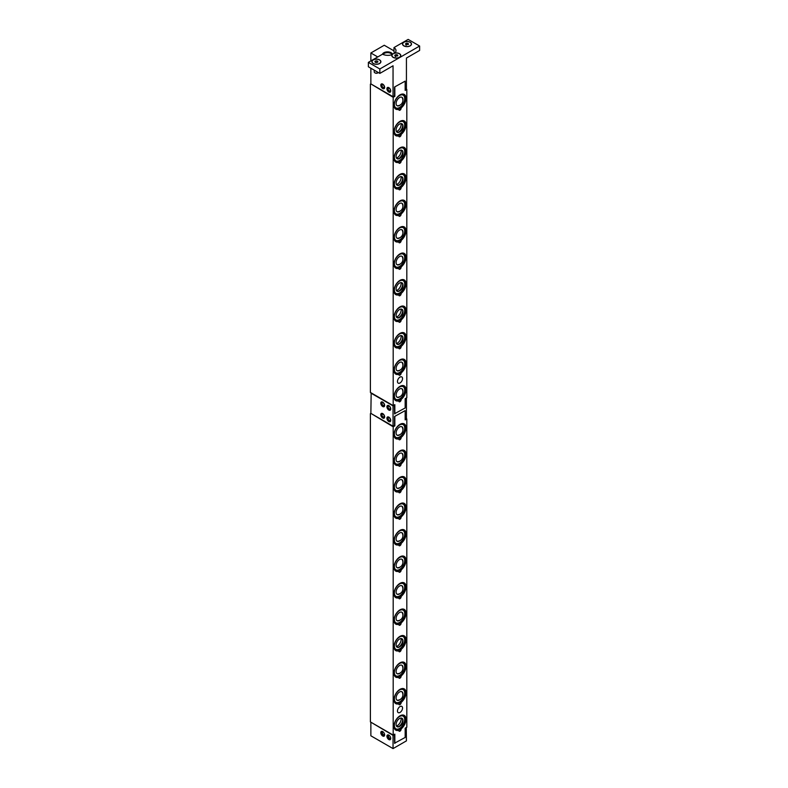 <?xml version="1.0" encoding="UTF-8"?>
<svg xmlns="http://www.w3.org/2000/svg" width="788" height="788" viewBox="0 0 788 788"><rect width="100%" height="100%" fill="white"/><g stroke="black" fill="none" stroke-linecap="round" stroke-linejoin="round"><path stroke-width="1.18" d="M402.944 386.563A7.299 4.216 -60 0 1 403.2 386.691A7.299 4.216 -60 0 1 403.318 394.906A7.299 4.216 -60 0 1 396.147 399.467A7.299 4.216 -60 0 1 395.891 399.339A7.299 4.216 -60 0 1 395.773 391.124A7.299 4.216 -60 0 1 402.944 386.563M400.383 396.384A4.866 2.807 -60 0 1 398.373 397.428A4.866 2.807 -60 0 1 397.28 397.319A4.866 2.807 -60 0 1 396.955 391.902A4.866 2.807 -60 0 1 401.811 388.711A4.866 2.807 -60 0 1 402.786 389.794A4.866 2.807 -60 0 1 402.885 392.06M402.589 389.4A5.516 3.182 -60 0 1 402.678 390.346M398.797 397.073A5.516 3.182 -60 0 1 397.94 397.457M402.944 360.067A7.299 4.216 -60 0 1 403.2 360.195A7.299 4.216 -60 0 1 403.318 368.41A7.299 4.216 -60 0 1 396.147 372.97A7.299 4.216 -60 0 1 395.891 372.842A7.299 4.216 -60 0 1 395.773 364.627A7.299 4.216 -60 0 1 402.944 360.067M400.383 369.887A4.866 2.807 -60 0 1 398.373 370.931A4.866 2.807 -60 0 1 397.28 370.823A4.866 2.807 -60 0 1 396.955 365.405A4.866 2.807 -60 0 1 401.811 362.214A4.866 2.807 -60 0 1 402.786 363.298A4.866 2.807 -60 0 1 402.885 365.553M402.589 362.904A5.516 3.182 -60 0 1 402.678 363.839M398.797 370.567A5.516 3.182 -60 0 1 397.94 370.961M401.072 335.57A5.516 3.182 -60 0 1 396.462 343.558M402.944 333.56A7.299 4.216 -60 0 1 403.2 333.698A7.299 4.216 -60 0 1 403.318 341.913A7.299 4.216 -60 0 1 396.147 346.474A7.299 4.216 -60 0 1 395.891 346.346A7.299 4.216 -60 0 1 395.773 338.131A7.299 4.216 -60 0 1 402.944 333.56M401.811 335.718A4.866 2.807 -60 0 1 402.786 336.791A4.866 2.807 -60 0 1 401.978 341.421A4.866 2.807 -60 0 1 398.373 344.435A4.866 2.807 -60 0 1 397.28 344.317A4.866 2.807 -60 0 1 396.955 338.899A4.866 2.807 -60 0 1 401.811 335.718M402.589 336.407A5.516 3.182 -60 0 1 397.94 344.464M401.072 309.073A5.516 3.182 -60 0 1 396.462 317.062M402.944 307.064A7.299 4.216 -60 0 1 403.2 307.192A7.299 4.216 -60 0 1 403.318 315.407A7.299 4.216 -60 0 1 396.147 319.967A7.299 4.216 -60 0 1 395.891 319.839A7.299 4.216 -60 0 1 395.773 311.624A7.299 4.216 -60 0 1 402.944 307.064M401.811 309.211A4.866 2.807 -60 0 1 402.786 310.295A4.866 2.807 -60 0 1 401.978 314.924A4.866 2.807 -60 0 1 398.373 317.928A4.866 2.807 -60 0 1 397.28 317.82A4.866 2.807 -60 0 1 396.955 312.403A4.866 2.807 -60 0 1 401.811 309.211M402.589 309.901A5.516 3.182 -60 0 1 397.94 317.958M401.072 282.577A5.516 3.182 -60 0 1 396.462 290.565M402.944 280.567A7.299 4.216 -60 0 1 403.2 280.695A7.299 4.216 -60 0 1 403.318 288.91A7.299 4.216 -60 0 1 396.147 293.471A7.299 4.216 -60 0 1 395.891 293.343A7.299 4.216 -60 0 1 395.773 285.128A7.299 4.216 -60 0 1 402.944 280.567M401.811 282.715A4.866 2.807 -60 0 1 402.786 283.798A4.866 2.807 -60 0 1 401.978 288.428A4.866 2.807 -60 0 1 398.373 291.432A4.866 2.807 -60 0 1 397.28 291.324A4.866 2.807 -60 0 1 396.955 285.906A4.866 2.807 -60 0 1 401.811 282.715M402.589 283.404A5.516 3.182 -60 0 1 397.94 291.462M402.944 254.061A7.299 4.216 -60 0 1 403.2 254.199A7.299 4.216 -60 0 1 403.318 262.414A7.299 4.216 -60 0 1 396.147 266.974A7.299 4.216 -60 0 1 395.891 266.846A7.299 4.216 -60 0 1 395.773 258.631A7.299 4.216 -60 0 1 402.944 254.061M400.383 263.891A4.866 2.807 -60 0 1 398.373 264.935A4.866 2.807 -60 0 1 397.28 264.817A4.866 2.807 -60 0 1 396.955 259.4A4.866 2.807 -60 0 1 401.811 256.218A4.866 2.807 -60 0 1 402.786 257.292A4.866 2.807 -60 0 1 402.885 259.557M402.589 256.908A5.516 3.182 -60 0 1 402.678 257.843M398.797 264.571A5.516 3.182 -60 0 1 397.94 264.965M402.944 227.565A7.299 4.216 -60 0 1 403.2 227.693A7.299 4.216 -60 0 1 403.318 235.907A7.299 4.216 -60 0 1 396.147 240.468A7.299 4.216 -60 0 1 395.891 240.34A7.299 4.216 -60 0 1 395.773 232.125A7.299 4.216 -60 0 1 402.944 227.565M400.383 237.385A4.866 2.807 -60 0 1 398.373 238.429A4.866 2.807 -60 0 1 397.28 238.321A4.866 2.807 -60 0 1 396.955 232.903A4.866 2.807 -60 0 1 401.811 229.712A4.866 2.807 -60 0 1 402.786 230.795A4.866 2.807 -60 0 1 402.885 233.061M402.589 230.401A5.516 3.182 -60 0 1 402.678 231.347M398.797 238.074A5.516 3.182 -60 0 1 397.94 238.459M402.944 201.068A7.299 4.216 -60 0 1 403.2 201.196A7.299 4.216 -60 0 1 403.318 209.411A7.299 4.216 -60 0 1 396.147 213.972A7.299 4.216 -60 0 1 395.891 213.843A7.299 4.216 -60 0 1 395.773 205.629A7.299 4.216 -60 0 1 402.944 201.068M400.383 210.888A4.866 2.807 -60 0 1 398.373 211.933A4.866 2.807 -60 0 1 397.28 211.824A4.866 2.807 -60 0 1 396.955 206.407A4.866 2.807 -60 0 1 401.811 203.215A4.866 2.807 -60 0 1 402.786 204.299A4.866 2.807 -60 0 1 402.885 206.554M402.589 203.905A5.516 3.182 -60 0 1 402.678 204.841M398.797 211.568A5.516 3.182 -60 0 1 397.94 211.962M401.072 176.571A5.516 3.182 -60 0 1 396.462 184.559M402.944 174.562A7.299 4.216 -60 0 1 403.2 174.7A7.299 4.216 -60 0 1 403.318 182.914A7.299 4.216 -60 0 1 396.147 187.475A7.299 4.216 -60 0 1 395.891 187.347A7.299 4.216 -60 0 1 395.773 179.132A7.299 4.216 -60 0 1 402.944 174.562M401.811 176.719A4.866 2.807 -60 0 1 402.786 177.792A4.866 2.807 -60 0 1 401.978 182.422A4.866 2.807 -60 0 1 398.373 185.436A4.866 2.807 -60 0 1 397.28 185.318A4.866 2.807 -60 0 1 396.955 179.9A4.866 2.807 -60 0 1 401.811 176.719M402.589 177.408A5.516 3.182 -60 0 1 397.94 185.466M401.072 150.075A5.516 3.182 -60 0 1 396.462 158.063M402.944 148.065A7.299 4.216 -60 0 1 403.2 148.193A7.299 4.216 -60 0 1 403.318 156.408A7.299 4.216 -60 0 1 396.147 160.969A7.299 4.216 -60 0 1 395.891 160.841A7.299 4.216 -60 0 1 395.773 152.626A7.299 4.216 -60 0 1 402.944 148.065M401.811 150.213A4.866 2.807 -60 0 1 402.786 151.296A4.866 2.807 -60 0 1 401.978 155.925A4.866 2.807 -60 0 1 398.373 158.93A4.866 2.807 -60 0 1 397.28 158.821A4.866 2.807 -60 0 1 396.955 153.404A4.866 2.807 -60 0 1 401.811 150.213M402.589 150.902A5.516 3.182 -60 0 1 397.94 158.959M401.072 123.578A5.516 3.182 -60 0 1 396.462 131.566M402.944 121.569A7.299 4.216 -60 0 1 403.2 121.697A7.299 4.216 -60 0 1 403.318 129.912A7.299 4.216 -60 0 1 396.147 134.472A7.299 4.216 -60 0 1 395.891 134.344A7.299 4.216 -60 0 1 395.773 126.129A7.299 4.216 -60 0 1 402.944 121.569M401.811 123.716A4.866 2.807 -60 0 1 402.786 124.799A4.866 2.807 -60 0 1 401.978 129.429A4.866 2.807 -60 0 1 398.373 132.433A4.866 2.807 -60 0 1 397.28 132.325A4.866 2.807 -60 0 1 396.955 126.907A4.866 2.807 -60 0 1 401.811 123.716M402.589 124.405A5.516 3.182 -60 0 1 397.94 132.463M404.658 428.928A7.299 4.216 -60 0 1 401.171 435.725A7.299 4.216 -60 0 1 395.891 437.32A7.299 4.216 -60 0 1 394.433 433.075A7.299 4.216 -60 0 1 397.93 426.278A7.299 4.216 -60 0 1 403.2 424.673A7.299 4.216 -60 0 1 404.658 428.928M400.383 434.375A4.866 2.807 -60 0 1 398.373 435.409A4.866 2.807 -60 0 1 396.137 432.385A4.866 2.807 -60 0 1 399.201 427.244A4.866 2.807 -60 0 1 402.786 427.776A4.866 2.807 -60 0 1 402.954 429.618A4.866 2.807 -60 0 1 402.885 430.041M402.589 427.391A5.516 3.182 -60 0 1 402.678 428.327M398.797 435.055A5.516 3.182 -60 0 1 397.94 435.439M404.067 715.307A8.491 4.905 -60 0 1 405.347 721.444A8.491 4.905 -60 0 1 400.777 728.713L401.131 728.92A1.625 0.936 -60 0 1 400.54 730.683A1.625 0.936 -60 0 1 399.191 731.234A1.625 0.936 -60 0 1 398.876 730.22L398.521 730.013A8.491 4.905 -60 0 1 395.586 730.003M400.777 728.713L399.782 728.979M404.067 385.834A8.491 4.905 -60 0 1 405.347 391.961A8.491 4.905 -60 0 1 400.777 399.24L401.131 399.447A1.625 0.936 -60 0 1 400.54 401.21A1.625 0.936 -60 0 1 399.191 401.752A1.625 0.936 -60 0 1 398.876 400.747L398.521 400.54A8.491 4.905 -60 0 1 395.586 400.531M400.777 399.24L399.782 399.496M404.067 688.81A8.491 4.905 -60 0 1 405.347 694.947A8.491 4.905 -60 0 1 400.777 702.216L401.131 702.423A1.625 0.936 -60 0 1 400.54 704.186A1.625 0.936 -60 0 1 399.191 704.738A1.625 0.936 -60 0 1 398.876 703.723L398.521 703.517A8.491 4.905 -60 0 1 395.586 703.507M400.777 702.216L399.782 702.482M404.067 359.328A8.491 4.905 -60 0 1 405.347 365.465A8.491 4.905 -60 0 1 400.777 372.734L401.131 372.941A1.625 0.936 -60 0 1 400.54 374.704A1.625 0.936 -60 0 1 399.191 375.255A1.625 0.936 -60 0 1 398.876 374.241L398.521 374.034A8.491 4.905 -60 0 1 395.586 374.024M400.777 372.734L399.782 373M404.067 662.314A8.491 4.905 -60 0 1 405.347 668.441A8.491 4.905 -60 0 1 400.777 675.72L401.131 675.927A1.625 0.936 -60 0 1 400.54 677.69A1.625 0.936 -60 0 1 399.191 678.232A1.625 0.936 -60 0 1 398.876 677.227L398.521 677.02A8.491 4.905 -60 0 1 395.586 677.01M400.777 675.72L399.782 675.976M404.067 332.831A8.491 4.905 -60 0 1 405.347 338.958A8.491 4.905 -60 0 1 400.777 346.237L401.131 346.444A1.625 0.936 -60 0 1 400.54 348.207A1.625 0.936 -60 0 1 399.191 348.759A1.625 0.936 -60 0 1 398.876 347.744L398.521 347.538A8.491 4.905 -60 0 1 395.586 347.528M400.777 346.237L399.782 346.493M404.067 635.808A8.491 4.905 -60 0 1 405.347 641.944A8.491 4.905 -60 0 1 400.777 649.214L401.131 649.42A1.625 0.936 -60 0 1 400.54 651.183A1.625 0.936 -60 0 1 399.191 651.735A1.625 0.936 -60 0 1 398.876 650.721L398.521 650.514A8.491 4.905 -60 0 1 395.586 650.504M400.777 649.214L399.782 649.479M404.067 306.335A8.491 4.905 -60 0 1 405.347 312.462A8.491 4.905 -60 0 1 400.777 319.741L401.131 319.948A1.625 0.936 -60 0 1 400.54 321.711A1.625 0.936 -60 0 1 399.191 322.253A1.625 0.936 -60 0 1 398.876 321.248L398.521 321.041A8.491 4.905 -60 0 1 395.586 321.031M400.777 319.741L399.782 319.997M404.067 609.311A8.491 4.905 -60 0 1 405.347 615.448A8.491 4.905 -60 0 1 400.777 622.717L401.131 622.924A1.625 0.936 -60 0 1 400.54 624.687A1.625 0.936 -60 0 1 399.191 625.239A1.625 0.936 -60 0 1 398.876 624.224L398.521 624.017A8.491 4.905 -60 0 1 395.586 624.007M400.777 622.717L399.782 622.983M404.067 279.829A8.491 4.905 -60 0 1 405.347 285.965A8.491 4.905 -60 0 1 400.777 293.234L401.131 293.441A1.625 0.936 -60 0 1 400.54 295.204A1.625 0.936 -60 0 1 399.191 295.756A1.625 0.936 -60 0 1 398.876 294.742L398.521 294.535A8.491 4.905 -60 0 1 395.586 294.525M400.777 293.234L399.782 293.5M404.067 582.815A8.491 4.905 -60 0 1 405.347 588.941A8.491 4.905 -60 0 1 400.777 596.22L401.131 596.427A1.625 0.936 -60 0 1 400.54 598.19A1.625 0.936 -60 0 1 399.191 598.732A1.625 0.936 -60 0 1 398.876 597.728L398.521 597.521A8.491 4.905 -60 0 1 395.586 597.511M400.777 596.22L399.782 596.477M404.067 253.332A8.491 4.905 -60 0 1 405.347 259.459A8.491 4.905 -60 0 1 400.777 266.738L401.131 266.945A1.625 0.936 -60 0 1 400.54 268.708A1.625 0.936 -60 0 1 399.191 269.26A1.625 0.936 -60 0 1 398.876 268.245L398.521 268.038A8.491 4.905 -60 0 1 395.586 268.028M400.777 266.738L399.782 266.994M404.067 556.308A8.491 4.905 -60 0 1 405.347 562.445A8.491 4.905 -60 0 1 400.777 569.714L401.131 569.921A1.625 0.936 -60 0 1 400.54 571.684A1.625 0.936 -60 0 1 399.191 572.236A1.625 0.936 -60 0 1 398.876 571.221L398.521 571.014A8.491 4.905 -60 0 1 395.586 571.005M400.777 569.714L399.782 569.98M404.067 226.836A8.491 4.905 -60 0 1 405.347 232.962A8.491 4.905 -60 0 1 400.777 240.242L401.131 240.448A1.625 0.936 -60 0 1 400.54 242.212A1.625 0.936 -60 0 1 399.191 242.753A1.625 0.936 -60 0 1 398.876 241.749L398.521 241.542A8.491 4.905 -60 0 1 395.586 241.532M400.777 240.242L399.782 240.498M404.067 529.812A8.491 4.905 -60 0 1 405.347 535.948A8.491 4.905 -60 0 1 400.777 543.218L401.131 543.425A1.625 0.936 -60 0 1 400.54 545.188A1.625 0.936 -60 0 1 399.191 545.739A1.625 0.936 -60 0 1 398.876 544.725L398.521 544.518A8.491 4.905 -60 0 1 395.586 544.508M400.777 543.218L399.782 543.484M404.067 200.329A8.491 4.905 -60 0 1 405.347 206.466A8.491 4.905 -60 0 1 400.777 213.735L401.131 213.942A1.625 0.936 -60 0 1 400.54 215.705A1.625 0.936 -60 0 1 399.191 216.257A1.625 0.936 -60 0 1 398.876 215.242L398.521 215.035A8.491 4.905 -60 0 1 395.586 215.026M400.777 213.735L399.782 214.001M404.067 503.315A8.491 4.905 -60 0 1 405.347 509.442A8.491 4.905 -60 0 1 400.777 516.721L401.131 516.928A1.625 0.936 -60 0 1 400.54 518.691A1.625 0.936 -60 0 1 399.191 519.233A1.625 0.936 -60 0 1 398.876 518.228L398.521 518.021A8.491 4.905 -60 0 1 395.586 518.011M400.777 516.721L399.782 516.977M404.067 173.833A8.491 4.905 -60 0 1 405.347 179.959A8.491 4.905 -60 0 1 400.777 187.239L401.131 187.446A1.625 0.936 -60 0 1 400.54 189.209A1.625 0.936 -60 0 1 399.191 189.76A1.625 0.936 -60 0 1 398.876 188.746L398.521 188.539A8.491 4.905 -60 0 1 395.586 188.529M400.777 187.239L399.782 187.495M404.067 476.809A8.491 4.905 -60 0 1 405.347 482.945A8.491 4.905 -60 0 1 400.777 490.215L401.131 490.422A1.625 0.936 -60 0 1 400.54 492.185A1.625 0.936 -60 0 1 399.191 492.736A1.625 0.936 -60 0 1 398.876 491.722L398.521 491.515A8.491 4.905 -60 0 1 395.586 491.505M400.777 490.215L399.782 490.481M404.067 147.336A8.491 4.905 -60 0 1 405.347 153.463A8.491 4.905 -60 0 1 400.777 160.742L401.131 160.949A1.625 0.936 -60 0 1 400.54 162.712A1.625 0.936 -60 0 1 399.191 163.254A1.625 0.936 -60 0 1 398.876 162.249L398.521 162.042A8.491 4.905 -60 0 1 395.586 162.032M400.777 160.742L399.782 160.998M404.067 450.312A8.491 4.905 -60 0 1 405.347 456.449A8.491 4.905 -60 0 1 400.777 463.718L401.131 463.925A1.625 0.936 -60 0 1 400.54 465.688A1.625 0.936 -60 0 1 399.191 466.24A1.625 0.936 -60 0 1 398.876 465.225L398.521 465.019A8.491 4.905 -60 0 1 395.586 465.009M400.777 463.718L399.782 463.984M404.067 120.83A8.491 4.905 -60 0 1 405.347 126.967A8.491 4.905 -60 0 1 400.777 134.236L401.131 134.443A1.625 0.936 -60 0 1 400.54 136.206A1.625 0.936 -60 0 1 399.191 136.757A1.625 0.936 -60 0 1 398.876 135.743L398.521 135.536A8.491 4.905 -60 0 1 395.586 135.526M400.777 134.236L399.782 134.502M398.876 109.246A8.491 4.905 -60 0 1 395.763 109.138A8.491 4.905 -60 0 1 395.763 99.337A8.491 4.905 -60 0 1 404.254 94.432A8.491 4.905 -60 0 1 405.741 100.509A8.491 4.905 -60 0 1 401.131 107.946A1.625 0.936 -60 0 1 400.54 109.709A1.625 0.936 -60 0 1 399.191 110.261A1.625 0.936 -60 0 1 398.876 109.246L398.521 109.04A8.491 4.905 -60 0 1 395.586 109.03M404.067 94.333A8.491 4.905 -60 0 1 405.347 100.46A8.491 4.905 -60 0 1 400.777 107.739L399.782 107.995M402.55 708.048A3.595 2.078 -60 0 1 400.974 711.663A3.595 2.078 -60 0 1 398.206 712.628A3.595 2.078 -60 0 1 397.467 710.983A3.595 2.078 -60 0 1 399.033 707.358A3.595 2.078 -60 0 1 401.801 706.403A3.595 2.078 -60 0 1 402.55 708.048M402.55 378.565A3.595 2.078 -60 0 1 400.974 382.18A3.595 2.078 -60 0 1 398.206 383.145A3.595 2.078 -60 0 1 397.467 381.5A3.595 2.078 -60 0 1 399.033 377.885A3.595 2.078 -60 0 1 401.801 376.92A3.595 2.078 -60 0 1 402.55 378.565M398.876 438.729A8.491 4.905 -60 0 1 395.763 438.62A8.491 4.905 -60 0 1 395.763 428.81A8.491 4.905 -60 0 1 404.254 423.914A8.491 4.905 -60 0 1 405.741 429.992A8.491 4.905 -60 0 1 401.131 437.429A1.625 0.936 -60 0 1 400.54 439.192A1.625 0.936 -60 0 1 399.191 439.734A1.625 0.936 -60 0 1 398.876 438.729L398.521 438.522A8.491 4.905 -60 0 1 395.586 438.512M404.067 423.816A8.491 4.905 -60 0 1 405.347 429.943A8.491 4.905 -60 0 1 400.777 437.222L399.782 437.478M390.365 408.223A1.625 0.936 -120 0 1 390.03 409.041A1.625 0.936 -120 0 1 388.405 408.105A1.625 0.936 -120 0 1 388.405 406.234A1.625 0.936 -120 0 1 390.316 407.869L390.572 407.928M389.036 405.781A2.167 1.251 -120 0 0 387.794 406.155A2.167 1.251 -120 0 0 388.139 408.263A2.167 1.251 -120 0 0 389.784 409.602A2.167 1.251 -120 0 0 390.74 408.726M388.839 410.065A2.709 1.566 60 0 1 387.066 407.682A2.709 1.566 60 0 1 387.479 405.515A2.709 1.566 60 0 1 390.188 407.081A2.709 1.566 60 0 1 390.188 410.203A2.709 1.566 60 0 1 388.839 410.065M384.249 404.697A1.625 0.936 -120 0 1 383.914 405.505A1.625 0.936 -120 0 1 382.288 404.569A1.625 0.936 -120 0 1 382.288 402.698A1.625 0.936 -120 0 1 384.189 404.333L384.445 404.392M382.919 402.244A2.167 1.251 -120 0 0 381.678 402.629A2.167 1.251 -120 0 0 382.013 404.727A2.167 1.251 -120 0 0 383.667 406.076A2.167 1.251 -120 0 0 384.623 405.19M382.712 406.529A2.709 1.566 60 0 1 380.949 404.146A2.709 1.566 60 0 1 381.362 401.978A2.709 1.566 60 0 1 384.071 403.545A2.709 1.566 60 0 1 384.071 406.667A2.709 1.566 60 0 1 382.712 406.529M384.249 416.172A1.625 0.936 -120 0 1 383.914 416.99A1.625 0.936 -120 0 1 382.288 416.054A1.625 0.936 -120 0 1 382.288 414.183A1.625 0.936 -120 0 1 384.189 415.818L384.445 415.877M382.919 413.73A2.167 1.251 -120 0 0 381.678 414.104A2.167 1.251 -120 0 0 382.013 416.212A2.167 1.251 -120 0 0 383.667 417.551A2.167 1.251 -120 0 0 384.623 416.675M382.712 418.014A2.709 1.566 60 0 1 380.949 415.631A2.709 1.566 60 0 1 381.362 413.464A2.709 1.566 60 0 1 384.071 415.03A2.709 1.566 60 0 1 384.071 418.152A2.709 1.566 60 0 1 382.712 418.014M390.365 419.709A1.625 0.936 -120 0 1 390.03 420.526A1.625 0.936 -120 0 1 388.405 419.59A1.625 0.936 -120 0 1 388.405 417.719A1.625 0.936 -120 0 1 390.316 419.354L390.572 419.403M389.036 417.266A2.167 1.251 -120 0 0 387.794 417.64A2.167 1.251 -120 0 0 388.139 419.748A2.167 1.251 -120 0 0 389.784 421.087A2.167 1.251 -120 0 0 390.74 420.201M388.839 421.55A2.709 1.566 60 0 1 387.066 419.167A2.709 1.566 60 0 1 387.479 417A2.709 1.566 60 0 1 390.188 418.556A2.709 1.566 60 0 1 390.188 421.679A2.709 1.566 60 0 1 388.839 421.55M406.204 89.113L406.815 89.458L406.815 397.743L405.17 398.689L405.17 407.967L394.532 413.749M394.611 413.798L394.384 404.924M371.168 392.887L370.862 413.375L393.045 426.19L394.532 425.323L394.532 416.488L405.17 410.617L394.611 416.448M405.17 419.186L406.431 418.458L406.431 398.137L405.17 398.866M394.532 405.012L393.045 405.869L370.862 393.064M393.045 426.19L393.045 405.869M384.249 86.7A1.625 0.936 -120 0 1 383.914 87.507A1.625 0.936 -120 0 1 382.288 86.572A1.625 0.936 -120 0 1 382.288 84.7A1.625 0.936 -120 0 1 384.189 86.335L384.445 86.394M382.919 84.247A2.167 1.251 -120 0 0 381.678 84.631A2.167 1.251 -120 0 0 382.013 86.729A2.167 1.251 -120 0 0 383.667 88.079A2.167 1.251 -120 0 0 384.623 87.192M382.712 88.532A2.709 1.566 60 0 1 380.949 86.148A2.709 1.566 60 0 1 381.362 83.981A2.709 1.566 60 0 1 384.071 85.547A2.709 1.566 60 0 1 384.071 88.67A2.709 1.566 60 0 1 382.712 88.532M390.365 90.226A1.625 0.936 -120 0 1 390.03 91.044A1.625 0.936 -120 0 1 388.405 90.108A1.625 0.936 -120 0 1 388.405 88.236A1.625 0.936 -120 0 1 390.316 89.871L390.572 89.93M389.036 87.783A2.167 1.251 -120 0 0 387.794 88.157A2.167 1.251 -120 0 0 388.139 90.265A2.167 1.251 -120 0 0 389.784 91.605A2.167 1.251 -120 0 0 390.74 90.728M388.839 92.068A2.709 1.566 60 0 1 387.066 89.684A2.709 1.566 60 0 1 387.479 87.517A2.709 1.566 60 0 1 390.188 89.083A2.709 1.566 60 0 1 390.188 92.206A2.709 1.566 60 0 1 388.839 92.068M379.461 63.473A4.324 2.502 180 0 1 374.753 64.015A4.324 2.502 180 0 1 372.074 61.7A4.324 2.502 180 0 1 373.345 59.937A4.324 2.502 180 0 1 378.063 59.395A4.324 2.502 180 0 1 380.732 61.7A4.324 2.502 180 0 1 379.461 63.473M373.285 63.572A4.324 2.502 180 0 1 372.074 61.838A4.324 2.502 180 0 1 372.084 61.769M380.732 61.769A4.324 2.502 180 0 1 380.732 61.838A4.324 2.502 180 0 1 379.521 63.572M375.058 72.9A1.704 0.985 0 0 0 375.206 72.998A1.704 0.985 0 0 0 377.61 72.998A1.704 0.985 0 0 0 377.748 72.9M378.309 72.516A2.167 1.251 180 0 1 377.935 72.811L377.935 72.811A2.167 1.251 180 0 1 374.871 72.811A2.167 1.251 180 0 1 374.241 71.925L374.241 70.171M377.511 62.173L377.511 61.07L377.915 61.937L376.812 62.577L375.305 62.341L374.901 61.474L376.004 60.834L375.974 62.449M376.004 60.834L377.511 61.07M400.619 55.584A4.324 2.502 180 0 1 400.619 55.652A4.324 2.502 180 0 1 399.408 57.386M393.182 57.386A4.324 2.502 180 0 1 391.971 55.652A4.324 2.502 180 0 1 391.971 55.584M393.232 53.751A4.324 2.502 180 0 1 397.95 53.21A4.324 2.502 180 0 1 400.619 55.524A4.324 2.502 180 0 1 399.358 57.288A4.324 2.502 180 0 1 394.64 57.829A4.324 2.502 180 0 1 391.971 55.524A4.324 2.502 180 0 1 393.232 53.751M396.009 56.283L395.34 56.657M395.891 56.243L395.891 54.648L397.398 54.884L397.802 55.751L395.192 56.155L394.788 55.288L395.891 54.648M397.398 55.987L397.398 54.884M370.862 68.221L370.862 83.902L393.045 96.707L393.045 65.788L379.846 73.412L368.37 66.783L368.37 62.37L382.535 54.185A8.116 4.689 180 0 0 392.05 54.677L392.266 54.736M395.034 52.875A8.116 4.689 0 0 0 393.99 51.998L393.99 47.575A8.116 4.689 180 0 1 395.99 50.659A8.116 4.689 180 0 1 394.847 53.072L394.699 53.328M411.326 44.108A4.324 2.502 180 0 1 411.336 44.167A4.324 2.502 180 0 1 410.124 45.901M403.949 42.266A4.324 2.502 180 0 1 408.657 41.725A4.324 2.502 180 0 1 411.336 44.039A4.324 2.502 180 0 1 410.065 45.803A4.324 2.502 180 0 1 405.347 46.344A4.324 2.502 180 0 1 402.678 44.039A4.324 2.502 180 0 1 403.949 42.266M403.889 45.901A4.324 2.502 180 0 1 402.678 44.167A4.324 2.502 180 0 1 402.678 44.108M406.716 44.798L406.047 45.172M406.598 44.758L406.598 43.163L408.105 43.399L408.509 44.266L405.899 44.68L405.495 43.803L406.598 43.163M408.105 44.502L408.105 43.399M368.37 62.37L379.846 68.989L419.63 46.029L419.63 50.442L406.431 58.056L406.431 88.975L405.17 89.704M373.226 63.532A4.492 2.591 0 0 0 379.58 63.532A4.492 2.591 0 0 0 379.58 59.868A4.492 2.591 0 0 0 373.226 59.868A4.492 2.591 0 0 0 373.226 63.532L373.226 63.532M392.05 54.677A4.492 2.591 0 0 0 393.123 57.357A4.492 2.591 0 0 0 399.467 57.357A4.492 2.591 0 0 0 400.107 54.145A4.492 2.591 0 0 0 394.847 53.072M419.63 46.029L408.154 39.4L393.99 47.575M403.83 45.871A4.492 2.591 0 0 0 410.184 45.871A4.492 2.591 0 0 0 410.184 42.207A4.492 2.591 0 0 0 403.83 42.207A4.492 2.591 0 0 0 403.83 45.871L403.83 45.871M379.846 73.412L379.846 68.989M377.748 56.953L370.862 52.983L384.249 45.251L393.99 50.875M392.562 54.254A5.171 2.985 0 0 0 387.499 51.87A5.171 2.985 0 0 0 382.436 54.254M393.045 96.707L394.532 95.84L394.532 87.015L405.17 81.134L394.611 86.966M383.106 54.451A4.63 2.679 180 0 1 390.769 53.407A4.63 2.679 180 0 1 392.01 54.697M370.862 52.983L370.862 60.932M398.876 400.747A8.491 4.905 -60 0 1 395.763 400.639A8.491 4.905 -60 0 1 395.763 390.828A8.491 4.905 -60 0 1 404.254 385.923A8.491 4.905 -60 0 1 405.741 392.01A8.491 4.905 -60 0 1 401.131 399.447M398.876 374.241A8.491 4.905 -60 0 1 395.763 374.133A8.491 4.905 -60 0 1 395.763 364.332A8.491 4.905 -60 0 1 404.254 359.426A8.491 4.905 -60 0 1 405.741 365.504A8.491 4.905 -60 0 1 401.131 372.941M398.876 347.744A8.491 4.905 -60 0 1 395.763 347.636A8.491 4.905 -60 0 1 395.763 337.835A8.491 4.905 -60 0 1 404.254 332.93A8.491 4.905 -60 0 1 405.741 339.007A8.491 4.905 -60 0 1 401.131 346.444M398.876 321.248A8.491 4.905 -60 0 1 395.763 321.14A8.491 4.905 -60 0 1 395.763 311.329A8.491 4.905 -60 0 1 404.254 306.424A8.491 4.905 -60 0 1 405.741 312.511A8.491 4.905 -60 0 1 401.131 319.948M398.876 294.742A8.491 4.905 -60 0 1 395.763 294.633A8.491 4.905 -60 0 1 395.763 284.832A8.491 4.905 -60 0 1 404.254 279.927A8.491 4.905 -60 0 1 405.741 286.005A8.491 4.905 -60 0 1 401.131 293.441M398.876 268.245A8.491 4.905 -60 0 1 395.763 268.137A8.491 4.905 -60 0 1 395.763 258.336A8.491 4.905 -60 0 1 404.254 253.431A8.491 4.905 -60 0 1 405.741 259.508A8.491 4.905 -60 0 1 401.131 266.945M398.876 241.749A8.491 4.905 -60 0 1 395.763 241.64A8.491 4.905 -60 0 1 395.763 231.83A8.491 4.905 -60 0 1 404.254 226.924A8.491 4.905 -60 0 1 405.741 233.012A8.491 4.905 -60 0 1 401.131 240.448M398.876 215.242A8.491 4.905 -60 0 1 395.763 215.134A8.491 4.905 -60 0 1 395.763 205.333A8.491 4.905 -60 0 1 404.254 200.428A8.491 4.905 -60 0 1 405.741 206.505A8.491 4.905 -60 0 1 401.131 213.942M398.876 188.746A8.491 4.905 -60 0 1 395.763 188.637A8.491 4.905 -60 0 1 395.763 178.837A8.491 4.905 -60 0 1 404.254 173.931A8.491 4.905 -60 0 1 405.741 180.009A8.491 4.905 -60 0 1 401.131 187.446M398.876 162.249A8.491 4.905 -60 0 1 395.763 162.141A8.491 4.905 -60 0 1 395.763 152.33A8.491 4.905 -60 0 1 404.254 147.425A8.491 4.905 -60 0 1 405.741 153.512A8.491 4.905 -60 0 1 401.131 160.949M398.876 135.743A8.491 4.905 -60 0 1 395.763 135.634A8.491 4.905 -60 0 1 395.763 125.834A8.491 4.905 -60 0 1 404.254 120.928A8.491 4.905 -60 0 1 405.741 127.006A8.491 4.905 -60 0 1 401.131 134.443M406.815 89.458L405.17 90.413L405.17 81.134M394.837 87.104L394.837 96.372L393.192 97.328L370.862 83.902M370.399 84.158L370.399 392.444L393.192 405.603L393.192 97.328M393.192 405.603L394.837 404.658L394.837 413.927M394.837 96.372L394.227 96.018M383.145 731.904A1.625 0.936 60 0 0 382.673 731.953A1.625 0.936 60 0 0 382.673 733.835A1.625 0.936 60 0 0 384.298 734.771A1.625 0.936 60 0 0 384.574 734.396L384.583 734.386M384.613 735.204A2.167 1.251 60 0 1 384.051 735.332A2.167 1.251 60 0 1 382.397 733.983A2.167 1.251 60 0 1 382.062 731.885A2.167 1.251 60 0 1 382.446 731.461M390.7 737.923L390.7 737.923A1.625 0.936 60 0 1 390.415 738.297A1.625 0.936 60 0 1 388.789 737.361A1.625 0.936 60 0 1 388.789 735.49A1.625 0.936 60 0 1 389.272 735.44M390.73 738.74A2.167 1.251 60 0 1 390.168 738.868A2.167 1.251 60 0 1 388.523 737.519A2.167 1.251 60 0 1 388.179 735.421A2.167 1.251 60 0 1 388.573 734.997M406.204 418.586L406.815 418.94L406.815 727.225L405.17 728.171L405.17 737.45L394.532 743.232M394.611 743.281L394.384 734.396M394.532 734.485L393.045 735.352L371.168 722.369M406.273 727.531L406.431 740.868L393.045 748.6L393.045 735.352M406.431 727.62L405.17 728.348M382.712 731.599A2.709 1.566 60 0 1 384.485 733.983A2.709 1.566 60 0 1 384.071 736.15A2.709 1.566 60 0 1 381.362 734.583A2.709 1.566 60 0 1 381.362 731.461A2.709 1.566 60 0 1 382.712 731.599M388.839 735.125A2.709 1.566 60 0 1 390.602 737.509A2.709 1.566 60 0 1 390.188 739.676A2.709 1.566 60 0 1 387.479 738.12A2.709 1.566 60 0 1 387.479 734.997A2.709 1.566 60 0 1 388.839 735.125M370.862 722.547L370.862 735.795L393.045 748.6M398.876 730.22A8.491 4.905 -60 0 1 395.763 730.121A8.491 4.905 -60 0 1 395.763 720.311A8.491 4.905 -60 0 1 404.254 715.405A8.491 4.905 -60 0 1 405.741 721.483A8.491 4.905 -60 0 1 401.131 728.92M398.876 703.723A8.491 4.905 -60 0 1 395.763 703.615A8.491 4.905 -60 0 1 395.763 693.814A8.491 4.905 -60 0 1 404.254 688.909A8.491 4.905 -60 0 1 405.741 694.986A8.491 4.905 -60 0 1 401.131 702.423M398.876 677.227A8.491 4.905 -60 0 1 395.763 677.119A8.491 4.905 -60 0 1 395.763 667.308A8.491 4.905 -60 0 1 404.254 662.413A8.491 4.905 -60 0 1 405.741 668.49A8.491 4.905 -60 0 1 401.131 675.927M398.876 650.721A8.491 4.905 -60 0 1 395.763 650.622A8.491 4.905 -60 0 1 395.763 640.811A8.491 4.905 -60 0 1 404.254 635.906A8.491 4.905 -60 0 1 405.741 641.984A8.491 4.905 -60 0 1 401.131 649.42M398.876 624.224A8.491 4.905 -60 0 1 395.763 624.116A8.491 4.905 -60 0 1 395.763 614.315A8.491 4.905 -60 0 1 404.254 609.41A8.491 4.905 -60 0 1 405.741 615.487A8.491 4.905 -60 0 1 401.131 622.924M398.876 597.728A8.491 4.905 -60 0 1 395.763 597.619A8.491 4.905 -60 0 1 395.763 587.809A8.491 4.905 -60 0 1 404.254 582.913A8.491 4.905 -60 0 1 405.741 588.991A8.491 4.905 -60 0 1 401.131 596.427M398.876 571.221A8.491 4.905 -60 0 1 395.763 571.123A8.491 4.905 -60 0 1 395.763 561.312A8.491 4.905 -60 0 1 404.254 556.407A8.491 4.905 -60 0 1 405.741 562.484A8.491 4.905 -60 0 1 401.131 569.921M398.876 544.725A8.491 4.905 -60 0 1 395.763 544.616A8.491 4.905 -60 0 1 395.763 534.816A8.491 4.905 -60 0 1 404.254 529.91A8.491 4.905 -60 0 1 405.741 535.988A8.491 4.905 -60 0 1 401.131 543.425M398.876 518.228A8.491 4.905 -60 0 1 395.763 518.12A8.491 4.905 -60 0 1 395.763 508.309A8.491 4.905 -60 0 1 404.254 503.414A8.491 4.905 -60 0 1 405.741 509.491A8.491 4.905 -60 0 1 401.131 516.928M398.876 491.722A8.491 4.905 -60 0 1 395.763 491.623A8.491 4.905 -60 0 1 395.763 481.813A8.491 4.905 -60 0 1 404.254 476.907A8.491 4.905 -60 0 1 405.741 482.985A8.491 4.905 -60 0 1 401.131 490.422M398.876 465.225A8.491 4.905 -60 0 1 395.763 465.117A8.491 4.905 -60 0 1 395.763 455.316A8.491 4.905 -60 0 1 404.254 450.411A8.491 4.905 -60 0 1 405.741 456.488A8.491 4.905 -60 0 1 401.131 463.925M406.815 418.94L405.17 419.896L405.17 410.617M394.837 416.576L394.837 425.855L393.192 426.8L370.862 413.375M370.399 413.641L370.399 721.926L393.192 735.086L393.192 426.8M393.192 735.086L394.837 734.14L394.837 743.409M394.837 425.855L394.227 425.5M402.944 95.062A7.299 4.216 -60 0 1 403.2 95.2A7.299 4.216 -60 0 1 403.318 103.415A7.299 4.216 -60 0 1 396.147 107.976A7.299 4.216 -60 0 1 395.891 107.848A7.299 4.216 -60 0 1 395.773 99.633A7.299 4.216 -60 0 1 402.944 95.062M400.383 104.893A4.866 2.807 -60 0 1 398.373 105.937A4.866 2.807 -60 0 1 397.28 105.819A4.866 2.807 -60 0 1 396.955 100.401A4.866 2.807 -60 0 1 401.811 97.219A4.866 2.807 -60 0 1 402.786 98.293A4.866 2.807 -60 0 1 402.885 100.559M402.589 97.909A5.516 3.182 -60 0 1 402.678 98.845M398.797 105.572A5.516 3.182 -60 0 1 397.94 105.966M404.658 455.425A7.299 4.216 -60 0 1 401.171 462.221A7.299 4.216 -60 0 1 395.891 463.827A7.299 4.216 -60 0 1 394.433 459.571A7.299 4.216 -60 0 1 397.93 452.775A7.299 4.216 -60 0 1 403.2 451.179A7.299 4.216 -60 0 1 404.658 455.425M400.383 460.872A4.866 2.807 -60 0 1 398.373 461.916A4.866 2.807 -60 0 1 396.137 458.882A4.866 2.807 -60 0 1 399.201 453.74A4.866 2.807 -60 0 1 402.786 454.282A4.866 2.807 -60 0 1 402.954 456.114A4.866 2.807 -60 0 1 402.885 456.538M402.589 453.888A5.516 3.182 -60 0 1 402.678 454.824M398.797 461.551A5.516 3.182 -60 0 1 397.94 461.945M404.658 481.921A7.299 4.216 -60 0 1 401.171 488.727A7.299 4.216 -60 0 1 395.891 490.323A7.299 4.216 -60 0 1 394.433 486.078A7.299 4.216 -60 0 1 397.93 479.271A7.299 4.216 -60 0 1 403.2 477.676A7.299 4.216 -60 0 1 404.658 481.921M400.383 487.368A4.866 2.807 -60 0 1 398.373 488.412A4.866 2.807 -60 0 1 396.137 485.388A4.866 2.807 -60 0 1 399.201 480.247A4.866 2.807 -60 0 1 402.786 480.779A4.866 2.807 -60 0 1 402.954 482.62A4.866 2.807 -60 0 1 402.885 483.044M402.589 480.385A5.516 3.182 -60 0 1 402.678 481.32M398.797 488.058A5.516 3.182 -60 0 1 397.94 488.442M404.658 508.427A7.299 4.216 -60 0 1 401.171 515.224A7.299 4.216 -60 0 1 395.891 516.82A7.299 4.216 -60 0 1 394.433 512.574A7.299 4.216 -60 0 1 397.93 505.778A7.299 4.216 -60 0 1 403.2 504.172A7.299 4.216 -60 0 1 404.658 508.427M400.383 513.875A4.866 2.807 -60 0 1 398.373 514.909A4.866 2.807 -60 0 1 396.137 511.885A4.866 2.807 -60 0 1 399.201 506.743A4.866 2.807 -60 0 1 402.786 507.275A4.866 2.807 -60 0 1 402.954 509.117A4.866 2.807 -60 0 1 402.885 509.54M402.589 506.891A5.516 3.182 -60 0 1 402.678 507.827M398.797 514.554A5.516 3.182 -60 0 1 397.94 514.938M404.658 534.924A7.299 4.216 -60 0 1 401.171 541.72A7.299 4.216 -60 0 1 395.891 543.326A7.299 4.216 -60 0 1 394.433 539.071A7.299 4.216 -60 0 1 397.93 532.274A7.299 4.216 -60 0 1 403.2 530.679A7.299 4.216 -60 0 1 404.658 534.924M400.383 540.371A4.866 2.807 -60 0 1 398.373 541.415A4.866 2.807 -60 0 1 396.137 538.381A4.866 2.807 -60 0 1 399.201 533.24A4.866 2.807 -60 0 1 402.786 533.781A4.866 2.807 -60 0 1 402.954 535.613A4.866 2.807 -60 0 1 402.885 536.037M402.589 533.387A5.516 3.182 -60 0 1 402.678 534.323M398.797 541.051A5.516 3.182 -60 0 1 397.94 541.445M404.658 561.42A7.299 4.216 -60 0 1 401.171 568.227A7.299 4.216 -60 0 1 395.891 569.822A7.299 4.216 -60 0 1 394.433 565.577A7.299 4.216 -60 0 1 397.93 558.771A7.299 4.216 -60 0 1 403.2 557.175A7.299 4.216 -60 0 1 404.658 561.42M400.383 566.867A4.866 2.807 -60 0 1 398.373 567.912A4.866 2.807 -60 0 1 396.137 564.888A4.866 2.807 -60 0 1 399.201 559.746A4.866 2.807 -60 0 1 402.786 560.278A4.866 2.807 -60 0 1 402.954 562.12A4.866 2.807 -60 0 1 402.885 562.543M402.589 559.884A5.516 3.182 -60 0 1 402.678 560.82M398.797 567.557A5.516 3.182 -60 0 1 397.94 567.941M404.658 587.927A7.299 4.216 -60 0 1 401.171 594.723A7.299 4.216 -60 0 1 395.891 596.319A7.299 4.216 -60 0 1 394.433 592.074A7.299 4.216 -60 0 1 397.93 585.277A7.299 4.216 -60 0 1 403.2 583.672A7.299 4.216 -60 0 1 404.658 587.927M400.383 593.374A4.866 2.807 -60 0 1 398.373 594.408A4.866 2.807 -60 0 1 396.137 591.384A4.866 2.807 -60 0 1 399.201 586.242A4.866 2.807 -60 0 1 402.786 586.774A4.866 2.807 -60 0 1 402.954 588.616A4.866 2.807 -60 0 1 402.885 589.04M402.589 586.39A5.516 3.182 -60 0 1 402.678 587.326M398.797 594.053A5.516 3.182 -60 0 1 397.94 594.438M404.658 614.423A7.299 4.216 -60 0 1 401.171 621.22A7.299 4.216 -60 0 1 395.891 622.825A7.299 4.216 -60 0 1 394.433 618.57A7.299 4.216 -60 0 1 397.93 611.774A7.299 4.216 -60 0 1 403.2 610.178A7.299 4.216 -60 0 1 404.658 614.423M400.383 619.87A4.866 2.807 -60 0 1 398.373 620.914A4.866 2.807 -60 0 1 396.137 617.881A4.866 2.807 -60 0 1 399.201 612.739A4.866 2.807 -60 0 1 402.786 613.281A4.866 2.807 -60 0 1 402.954 615.113A4.866 2.807 -60 0 1 402.885 615.536M402.589 612.887A5.516 3.182 -60 0 1 402.678 613.822M398.797 620.55A5.516 3.182 -60 0 1 397.94 620.944M401.072 638.556A5.516 3.182 -60 0 1 401.112 640.102A5.516 3.182 -60 0 1 396.462 646.544M404.658 640.92A7.299 4.216 -60 0 1 401.171 647.726A7.299 4.216 -60 0 1 395.891 649.322A7.299 4.216 -60 0 1 394.433 645.077A7.299 4.216 -60 0 1 397.93 638.27A7.299 4.216 -60 0 1 403.2 636.674A7.299 4.216 -60 0 1 404.658 640.92M402.954 641.619A4.866 2.807 -60 0 1 398.373 647.411A4.866 2.807 -60 0 1 396.137 644.387A4.866 2.807 -60 0 1 399.201 639.245A4.866 2.807 -60 0 1 402.786 639.777A4.866 2.807 -60 0 1 402.954 641.619M402.589 639.383A5.516 3.182 -60 0 1 402.638 640.989A5.516 3.182 -60 0 1 397.94 647.44M404.658 667.426A7.299 4.216 -60 0 1 401.171 674.223A7.299 4.216 -60 0 1 395.891 675.818A7.299 4.216 -60 0 1 394.433 671.573A7.299 4.216 -60 0 1 397.93 664.776A7.299 4.216 -60 0 1 403.2 663.171A7.299 4.216 -60 0 1 404.658 667.426M400.383 672.873A4.866 2.807 -60 0 1 398.373 673.907A4.866 2.807 -60 0 1 396.137 670.884A4.866 2.807 -60 0 1 399.201 665.742A4.866 2.807 -60 0 1 402.786 666.274A4.866 2.807 -60 0 1 402.954 668.116A4.866 2.807 -60 0 1 402.885 668.539M402.589 665.89A5.516 3.182 -60 0 1 402.678 666.825M398.797 673.553A5.516 3.182 -60 0 1 397.94 673.937M404.658 693.923A7.299 4.216 -60 0 1 401.171 700.719A7.299 4.216 -60 0 1 395.891 702.325A7.299 4.216 -60 0 1 394.433 698.07A7.299 4.216 -60 0 1 397.93 691.273A7.299 4.216 -60 0 1 403.2 689.677A7.299 4.216 -60 0 1 404.658 693.923M400.383 699.37A4.866 2.807 -60 0 1 398.373 700.414A4.866 2.807 -60 0 1 396.137 697.38A4.866 2.807 -60 0 1 399.201 692.238A4.866 2.807 -60 0 1 402.786 692.78A4.866 2.807 -60 0 1 402.954 694.612A4.866 2.807 -60 0 1 402.885 695.036M402.589 692.386A5.516 3.182 -60 0 1 402.678 693.322M398.797 700.049A5.516 3.182 -60 0 1 397.94 700.443M401.072 718.055A5.516 3.182 -60 0 1 401.112 719.602A5.516 3.182 -60 0 1 396.462 726.043M404.658 720.419A7.299 4.216 -60 0 1 401.171 727.225A7.299 4.216 -60 0 1 395.891 728.821A7.299 4.216 -60 0 1 394.433 724.576A7.299 4.216 -60 0 1 397.93 717.769A7.299 4.216 -60 0 1 403.2 716.174A7.299 4.216 -60 0 1 404.658 720.419M402.954 721.119A4.866 2.807 -60 0 1 398.373 726.91A4.866 2.807 -60 0 1 396.137 723.886A4.866 2.807 -60 0 1 399.201 718.745A4.866 2.807 -60 0 1 402.786 719.277A4.866 2.807 -60 0 1 402.954 721.119M402.589 718.883A5.516 3.182 -60 0 1 402.638 720.488A5.516 3.182 -60 0 1 397.94 726.94M399.565 386.622A7.299 4.216 -60 0 1 402.56 386.347A7.299 4.216 -60 0 1 402.816 386.475A7.299 4.216 -60 0 1 403.003 386.593M395.704 399.221A7.299 4.216 -60 0 1 395.517 399.122A7.299 4.216 -60 0 1 394.02 396.236M399.565 360.116A7.299 4.216 -60 0 1 402.56 359.84A7.299 4.216 -60 0 1 402.816 359.968A7.299 4.216 -60 0 1 403.003 360.096M395.704 372.724A7.299 4.216 -60 0 1 395.517 372.625A7.299 4.216 -60 0 1 394.02 369.739M399.565 333.619A7.299 4.216 -60 0 1 402.56 333.344A7.299 4.216 -60 0 1 402.816 333.472A7.299 4.216 -60 0 1 403.003 333.59M395.704 346.228A7.299 4.216 -60 0 1 395.517 346.119A7.299 4.216 -60 0 1 394.02 343.233M399.565 307.123A7.299 4.216 -60 0 1 402.56 306.847A7.299 4.216 -60 0 1 402.816 306.975A7.299 4.216 -60 0 1 403.003 307.093M395.704 319.721A7.299 4.216 -60 0 1 395.517 319.623A7.299 4.216 -60 0 1 394.02 316.737M399.565 280.617A7.299 4.216 -60 0 1 402.56 280.341A7.299 4.216 -60 0 1 402.816 280.469A7.299 4.216 -60 0 1 403.003 280.597M395.704 293.225A7.299 4.216 -60 0 1 395.517 293.126A7.299 4.216 -60 0 1 394.02 290.24M399.565 254.12A7.299 4.216 -60 0 1 402.56 253.844A7.299 4.216 -60 0 1 402.816 253.972A7.299 4.216 -60 0 1 403.003 254.091M395.704 266.728A7.299 4.216 -60 0 1 395.517 266.62A7.299 4.216 -60 0 1 394.02 263.734M399.565 227.624A7.299 4.216 -60 0 1 402.56 227.348A7.299 4.216 -60 0 1 402.816 227.476A7.299 4.216 -60 0 1 403.003 227.594M395.704 240.222A7.299 4.216 -60 0 1 395.517 240.123A7.299 4.216 -60 0 1 394.02 237.237M399.565 201.117A7.299 4.216 -60 0 1 402.56 200.841A7.299 4.216 -60 0 1 402.816 200.97A7.299 4.216 -60 0 1 403.003 201.098M395.704 213.725A7.299 4.216 -60 0 1 395.517 213.627A7.299 4.216 -60 0 1 394.02 210.741M399.565 174.621A7.299 4.216 -60 0 1 402.56 174.345A7.299 4.216 -60 0 1 402.816 174.473A7.299 4.216 -60 0 1 403.003 174.591M395.704 187.229A7.299 4.216 -60 0 1 395.517 187.12A7.299 4.216 -60 0 1 394.02 184.234M399.565 148.124A7.299 4.216 -60 0 1 402.56 147.849A7.299 4.216 -60 0 1 402.816 147.977A7.299 4.216 -60 0 1 403.003 148.095M395.704 160.722A7.299 4.216 -60 0 1 395.517 160.624A7.299 4.216 -60 0 1 394.02 157.738M399.565 121.618A7.299 4.216 -60 0 1 402.56 121.342A7.299 4.216 -60 0 1 402.816 121.47A7.299 4.216 -60 0 1 403.003 121.598M395.704 134.226A7.299 4.216 -60 0 1 395.517 134.127A7.299 4.216 -60 0 1 394.02 131.241M399.565 424.604A7.299 4.216 -60 0 1 402.816 424.456A7.299 4.216 -60 0 1 403.003 424.574M395.704 437.202A7.299 4.216 -60 0 1 395.517 437.104A7.299 4.216 -60 0 1 394.02 434.218M399.565 95.121A7.299 4.216 -60 0 1 402.56 94.846A7.299 4.216 -60 0 1 402.816 94.974A7.299 4.216 -60 0 1 403.003 95.092M395.704 107.729A7.299 4.216 -60 0 1 395.517 107.621A7.299 4.216 -60 0 1 394.02 104.735M399.565 451.1A7.299 4.216 -60 0 1 402.816 450.953A7.299 4.216 -60 0 1 403.003 451.071M395.704 463.708A7.299 4.216 -60 0 1 395.517 463.6A7.299 4.216 -60 0 1 394.02 460.714M399.565 477.597A7.299 4.216 -60 0 1 402.816 477.459A7.299 4.216 -60 0 1 403.003 477.577M395.704 490.205A7.299 4.216 -60 0 1 395.517 490.106A7.299 4.216 -60 0 1 394.02 487.22M399.565 504.103A7.299 4.216 -60 0 1 402.816 503.956A7.299 4.216 -60 0 1 403.003 504.074M395.704 516.701A7.299 4.216 -60 0 1 395.517 516.603A7.299 4.216 -60 0 1 394.02 513.717M399.565 530.6A7.299 4.216 -60 0 1 402.816 530.452A7.299 4.216 -60 0 1 403.003 530.57M395.704 543.208A7.299 4.216 -60 0 1 395.517 543.099A7.299 4.216 -60 0 1 394.02 540.213M399.565 557.096A7.299 4.216 -60 0 1 402.816 556.958A7.299 4.216 -60 0 1 403.003 557.077M395.704 569.704A7.299 4.216 -60 0 1 395.517 569.606A7.299 4.216 -60 0 1 394.02 566.72M399.565 583.603A7.299 4.216 -60 0 1 402.816 583.455A7.299 4.216 -60 0 1 403.003 583.573M395.704 596.201A7.299 4.216 -60 0 1 395.517 596.102A7.299 4.216 -60 0 1 394.02 593.216M399.565 610.099A7.299 4.216 -60 0 1 402.816 609.951A7.299 4.216 -60 0 1 403.003 610.07M395.704 622.707A7.299 4.216 -60 0 1 395.517 622.599A7.299 4.216 -60 0 1 394.02 619.713M399.565 636.596A7.299 4.216 -60 0 1 402.816 636.458A7.299 4.216 -60 0 1 403.003 636.576M395.704 649.204A7.299 4.216 -60 0 1 395.517 649.105A7.299 4.216 -60 0 1 394.02 646.219M399.565 663.102A7.299 4.216 -60 0 1 402.816 662.954A7.299 4.216 -60 0 1 403.003 663.072M395.704 675.7A7.299 4.216 -60 0 1 395.517 675.602A7.299 4.216 -60 0 1 394.02 672.716M399.565 689.599A7.299 4.216 -60 0 1 402.816 689.451A7.299 4.216 -60 0 1 403.003 689.569M395.704 702.207A7.299 4.216 -60 0 1 395.517 702.098A7.299 4.216 -60 0 1 394.02 699.212M399.565 716.095A7.299 4.216 -60 0 1 402.816 715.957A7.299 4.216 -60 0 1 403.003 716.075M395.704 728.703A7.299 4.216 -60 0 1 395.517 728.605A7.299 4.216 -60 0 1 394.02 725.718M397.093 726.703A5.408 5.408 0 0 0 401.959 718.272M397.093 700.197A5.408 5.408 0 0 0 401.959 691.765M397.093 673.701A5.408 5.408 0 0 0 401.959 665.269M397.093 647.204A5.408 5.408 0 0 0 401.959 638.773M397.093 620.698A5.408 5.408 0 0 0 401.959 612.266M397.093 594.201A5.408 5.408 0 0 0 401.959 585.77M397.093 567.705A5.408 5.408 0 0 0 401.959 559.273M397.093 541.198A5.408 5.408 0 0 0 401.959 532.767M397.093 514.702A5.408 5.408 0 0 0 401.959 506.27M397.093 488.205A5.408 5.408 0 0 0 401.959 479.774M397.093 461.699A5.408 5.408 0 0 0 401.959 453.267M397.093 105.72A5.408 5.408 0 0 0 401.959 97.288M398.354 730.565L400.609 729.255M394.187 727.836L395.152 728.959L397.054 729.156M404.067 717.011L402.944 715.465L401.634 715.179M398.354 401.082L400.609 399.772M394.187 398.354L395.152 399.477L397.054 399.674M404.067 387.529L402.944 385.982L401.486 385.706M398.354 704.068L400.609 702.758M394.187 701.33L395.152 702.453L397.054 702.66M404.067 690.505L402.944 688.968L401.634 688.673M398.354 374.586L400.609 373.276M394.187 371.857L395.152 372.97L397.054 373.177M404.067 361.022L402.944 359.486L401.486 359.21M398.354 677.572L400.609 676.262M394.187 674.833L395.152 675.956L397.054 676.163M404.067 664.008L402.944 662.462L401.634 662.176M398.354 348.089L400.609 346.779M394.187 345.351L395.152 346.474L397.054 346.681M404.067 334.526L402.944 332.979L401.486 332.703M398.354 651.065L400.609 649.755M394.187 648.337L395.152 649.46L397.054 649.657M404.067 637.512L402.944 635.965L401.634 635.68M398.354 321.583L400.609 320.273M394.187 318.854L395.152 319.977L397.054 320.174M404.067 308.029L402.944 306.483L401.486 306.207M398.354 624.569L400.609 623.259M394.187 621.83L395.152 622.953L397.054 623.16M404.067 611.005L402.944 609.469L401.634 609.183M398.354 295.086L400.609 293.776M394.187 292.358L395.152 293.471L397.054 293.678M404.067 281.523L402.944 279.986L401.486 279.71M398.354 598.072L400.609 596.762M394.187 595.334L395.152 596.457L397.054 596.664M404.067 584.509L402.944 582.962L401.634 582.677M398.354 268.59L400.609 267.28M394.187 265.851L395.152 266.974L397.054 267.181M404.067 255.026L402.944 253.48L401.486 253.204M398.354 571.566L400.609 570.256M394.187 568.837L395.152 569.96L397.054 570.157M404.067 558.012L402.944 556.466L401.634 556.18M398.354 242.083L400.609 240.773M394.187 239.355L395.152 240.478L397.054 240.675M404.067 228.53L402.944 226.983L401.486 226.708M398.354 545.069L400.609 543.759M394.187 542.331L395.152 543.454L397.054 543.661M404.067 531.506L402.944 529.969L401.634 529.684M398.354 215.587L400.609 214.277M394.187 212.858L395.152 213.972L397.054 214.178M404.067 202.023L402.944 200.487L401.486 200.211M398.354 518.573L400.609 517.263M394.187 515.835L395.152 516.958L397.054 517.164M404.067 505.01L402.944 503.463L401.634 503.177M398.354 189.09L400.609 187.78M394.187 186.352L395.152 187.475L397.054 187.682M404.067 175.527L402.944 173.981L401.486 173.705M398.354 492.067L400.609 490.757M394.187 489.338L395.152 490.461L397.054 490.658M404.067 478.513L402.944 476.967L401.634 476.681M398.354 162.584L400.609 161.274M394.187 159.856L395.152 160.979L397.054 161.176M404.067 149.031L402.944 147.484L401.486 147.208M398.354 465.57L400.609 464.26M394.187 462.832L395.152 463.955L397.054 464.162M404.067 452.007L402.944 450.47L401.634 450.184M398.354 136.088L400.609 134.778M394.187 133.359L395.152 134.472L397.054 134.679M404.067 122.524L402.944 120.988L401.486 120.712M398.354 109.591L400.609 108.281M394.187 106.853L395.152 107.976L397.054 108.183M404.067 96.028L402.944 94.481L401.486 94.205M398.354 439.074L400.609 437.764M394.187 436.335L395.152 437.458L397.054 437.665M404.067 425.51L402.944 423.964L401.634 423.678M389.784 409.602L390.612 409.701M387.794 406.155L388.129 405.396M383.667 406.076L384.495 406.165M381.678 402.629L382.013 401.86M383.667 417.551L384.495 417.65M381.678 414.104L382.013 413.345M389.784 421.087L390.612 421.186M387.794 417.64L388.129 416.882M383.667 88.079L384.495 88.167M381.678 84.631L382.013 83.863M389.784 91.605L390.612 91.703M387.794 88.157L388.129 87.399M384.051 735.332L384.574 735.391M390.168 738.868L390.7 738.927M397.093 435.203A5.408 5.408 0 0 0 401.959 426.771M397.093 132.226A5.408 5.408 0 0 0 401.959 123.795M397.093 158.723A5.408 5.408 0 0 0 401.959 150.291M397.093 185.219A5.408 5.408 0 0 0 401.959 176.788M397.093 211.726A5.408 5.408 0 0 0 401.959 203.294M397.093 238.222A5.408 5.408 0 0 0 401.959 229.791M397.093 264.719A5.408 5.408 0 0 0 401.959 256.287M397.093 291.225A5.408 5.408 0 0 0 401.959 282.793M397.093 317.722A5.408 5.408 0 0 0 401.959 309.29M397.093 344.218A5.408 5.408 0 0 0 401.959 335.786M397.093 370.724A5.408 5.408 0 0 0 401.959 362.293M397.093 397.221A5.408 5.408 0 0 0 401.959 388.789"/></g></svg>
